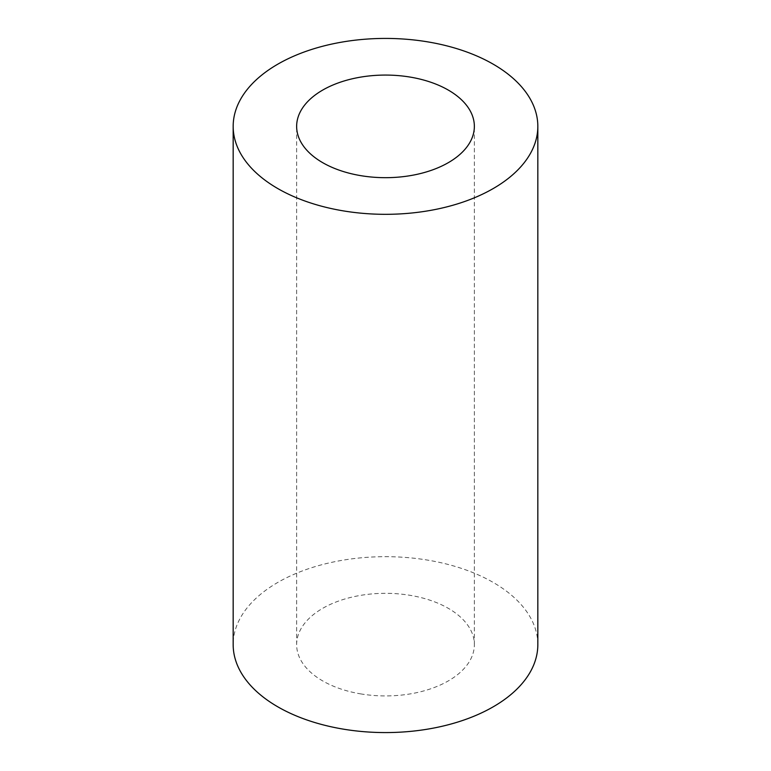 <?xml version="1.0" encoding="UTF-8"?>
<svg xmlns="http://www.w3.org/2000/svg" width="771" height="771" viewBox="0 0 771 771"><rect width="100%" height="100%" fill="white"/><g stroke="black" fill="none" stroke-linecap="round" stroke-linejoin="round"><path stroke-width="0.58" stroke-dasharray="3.85 2.89" d="M537.83 644.623A152.33 87.952 0 0 0 428.387 560.238A152.33 87.952 0 0 0 233.17 644.623M360.481 693.852A88.858 51.3 0 0 0 474.358 644.623A88.858 51.3 0 0 0 410.519 595.395A88.858 51.3 0 0 0 296.642 644.623A88.858 51.3 0 0 0 360.481 693.852M474.358 644.623L474.358 126.377M296.642 644.623L296.642 126.377"/><path stroke-width="1.16" d="M342.613 210.762A152.33 87.952 0 0 0 537.83 126.377A152.33 87.952 0 0 0 428.387 41.981A152.33 87.952 0 0 0 233.17 126.377A152.33 87.952 0 0 0 342.613 210.762M233.17 126.377L233.17 644.623A152.33 87.952 0 0 0 342.613 729.019A152.33 87.952 0 0 0 537.83 644.623L537.83 126.377M360.481 175.605A88.858 51.3 0 0 0 474.358 126.377A88.858 51.3 0 0 0 410.519 77.148A88.858 51.3 0 0 0 296.642 126.377A88.858 51.3 0 0 0 360.481 175.605"/></g></svg>
